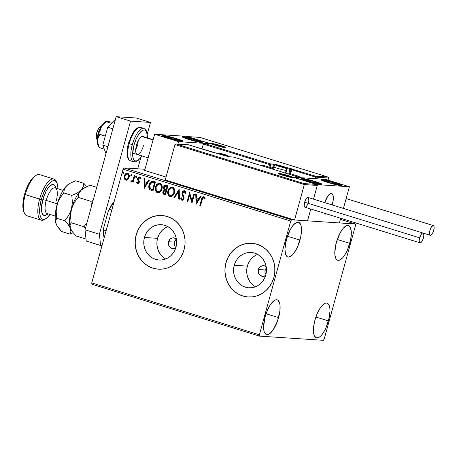 <?xml version="1.0" encoding="UTF-8"?>
<svg xmlns="http://www.w3.org/2000/svg" width="457" height="457" viewBox="0 0 457 457"><rect width="100%" height="100%" fill="white"/><g stroke="black" fill="none" stroke-linecap="round" stroke-linejoin="round"><path stroke-width="0.69" d="M175.151 246.883L174.06 243.77L174.248 242.107L168.53 241.73L168.347 243.821L168.924 245.82L170.17 247.426L171.895 248.385L173.837 248.557L175.768 247.877A5.381 4.993 93.8 0 1 172.963 248.579A5.381 4.993 93.8 0 1 168.53 241.73L174.248 242.107L174.374 245.415L175.836 247.648M265.534 274.063L265.123 273.097L265.534 274.063M264.9 272.064L265.123 273.097L265.06 269.973L264.9 272.064M266.168 266.711A5.381 4.993 93.8 0 0 263.483 265.643L263.483 265.643A5.381 4.993 93.8 0 0 258.342 269.527L258.354 272.652L259.982 275.223L262.666 276.371L265.58 275.674A5.381 4.993 93.8 0 1 262.775 276.382A5.381 4.993 93.8 0 1 258.342 269.527L265.06 269.973L266.711 267.351L265.06 269.973L258.342 269.527L258.708 268.55L259.936 266.905L262.615 265.666L264.552 265.843L266.277 266.802M167.828 226.592A17.703 16.435 -86.2 0 0 157.556 238.337L144.441 237.474A17.703 16.435 93.8 0 1 161.361 224.684A17.703 16.435 93.8 0 1 175.956 247.226L174.74 250.453L172.963 253.367L170.701 255.857L168.027 257.828L165.057 259.205L161.904 259.93L158.676 259.982L155.511 259.359L152.529 258.079L149.839 256.2L147.548 253.784L145.743 250.927L144.492 247.745L143.846 244.352L143.829 240.885L144.441 237.474L145.657 234.247L147.434 231.333L149.702 228.843L152.37 226.872L155.34 225.495L158.499 224.77L161.721 224.713L164.886 225.341L167.868 226.615L170.558 228.5L172.849 230.916L174.654 233.773L175.905 236.955L176.551 240.348L176.568 243.815L175.956 247.226A17.703 16.435 93.8 0 1 159.036 260.01A17.703 16.435 93.8 0 1 144.441 237.474L157.556 238.337A17.703 16.435 -86.2 0 0 165.691 258.97M257.639 254.389A17.703 16.435 -86.2 0 0 247.368 266.134L234.252 265.271A17.703 16.435 93.8 0 1 251.173 252.487A17.703 16.435 93.8 0 1 265.768 275.023L264.552 278.25L262.775 281.164L260.513 283.654L257.839 285.625L254.869 287.002L251.716 287.727L248.488 287.784L245.323 287.156L242.341 285.876L239.651 283.997L237.36 281.581L235.555 278.724L234.304 275.542L233.658 272.149L233.641 268.682L234.252 265.271L235.469 262.044L237.246 259.13L239.514 256.64L242.181 254.669L245.152 253.292L248.311 252.567L251.533 252.51L254.698 253.138L257.679 254.418L260.37 256.297L262.661 258.713L264.466 261.57L265.717 264.752L266.362 268.145L266.38 271.612L265.768 275.023A17.703 16.435 93.8 0 1 248.848 287.807A17.703 16.435 93.8 0 1 234.252 265.271L247.368 266.134A17.703 16.435 -86.2 0 0 255.503 286.768M251.738 243.301A26.9 24.975 -86.2 0 0 226.061 262.735L225.964 262.729A26.9 24.975 93.8 0 1 251.681 243.295A26.9 24.975 93.8 0 1 273.863 277.553L274.788 272.366L274.766 267.094L273.783 261.941L271.881 257.102L269.139 252.767L265.654 249.094L261.57 246.232L257.034 244.289L252.224 243.341L247.323 243.421L242.524 244.529L238.011 246.62L233.955 249.613L230.511 253.401L227.809 257.828L225.964 262.729L225.033 267.916L225.061 273.183L226.044 278.342L227.94 283.18L230.688 287.516L234.167 291.189L238.257 294.051L242.793 295.993L247.603 296.941L252.498 296.861L257.297 295.753L261.81 293.662L265.871 290.663L269.316 286.882L272.012 282.455L273.863 277.553A26.9 24.975 93.8 0 1 248.145 296.981A26.9 24.975 93.8 0 1 225.964 262.729L226.061 262.735A26.9 24.975 -86.2 0 0 248.208 296.987M161.927 215.504A26.9 24.975 -86.2 0 0 136.249 234.938L136.152 234.932A26.9 24.975 93.8 0 1 161.869 215.498A26.9 24.975 93.8 0 1 184.051 249.756L184.976 244.569L184.954 239.297L183.971 234.144L182.069 229.305L179.327 224.964L175.842 221.297L171.758 218.435L167.222 216.492L162.412 215.544L157.511 215.624L152.712 216.732L148.199 218.823L144.144 221.816L140.699 225.604L137.997 230.031L136.152 234.932L135.221 240.114L135.249 245.386L136.232 250.539L138.128 255.383L140.876 259.719L144.355 263.392L148.445 266.254L152.981 268.196L157.791 269.144L162.686 269.064L167.485 267.956L171.998 265.865L176.059 262.866L179.504 259.085L182.2 254.658L184.051 249.756A26.9 24.975 93.8 0 1 158.333 269.184A26.9 24.975 93.8 0 1 136.152 234.932L136.249 234.938A26.9 24.975 -86.2 0 0 158.396 269.19M349.788 243.364A18.16 6.581 -72.8 0 1 337.689 260.267A18.16 6.581 -72.8 0 1 336.329 242.478L340.134 232.859L343.316 228.169L346.463 225.724L347.868 225.472L349.085 225.895L350.073 226.969L351.216 230.899L351.324 233.596L350.599 239.954L347.434 250.008L344.418 255.577L342.801 257.679L339.66 260.124L338.254 260.37L337.032 259.953L336.044 258.873L334.901 254.949L334.792 252.247L336.329 242.478A18.16 6.581 -72.8 0 1 348.428 225.575A18.16 6.581 -72.8 0 1 349.788 243.364L337.255 239.485L349.788 243.364M278.581 317.638A18.16 6.581 -72.8 0 1 266.488 334.541A18.16 6.581 -72.8 0 1 265.123 316.752L267.476 310.109L270.493 304.539L273.72 300.9L275.257 299.992L276.662 299.746L277.879 300.163L279.587 302.928L280.01 305.167L279.913 310.926L277.519 321.031L273.212 329.845L269.99 333.484L268.453 334.393L267.048 334.644L265.825 334.221L264.837 333.147L264.117 331.456L263.592 326.521L265.123 316.752A18.16 6.581 -72.8 0 1 277.222 299.849A18.16 6.581 -72.8 0 1 278.581 317.638L266.054 313.759L278.581 317.638M299.946 240.085A18.16 6.581 -72.8 0 1 287.847 256.988A18.16 6.581 -72.8 0 1 286.488 239.194L290.292 229.574L293.474 224.884L296.616 222.439L298.021 222.188L299.244 222.61L300.952 225.375L301.374 227.615L301.483 230.311L300.752 236.669L297.593 246.729L296.142 249.705L292.96 254.395L291.349 255.931L288.413 257.091L287.19 256.668L285.482 253.903L284.951 248.968L286.488 239.194A18.16 6.581 -72.8 0 1 298.587 222.291A18.16 6.581 -72.8 0 1 299.946 240.085L287.413 236.206L299.946 240.085M328.429 320.923A18.16 6.581 -72.8 0 1 316.33 337.82A18.16 6.581 -72.8 0 1 314.97 320.031L317.318 313.388L320.34 307.824L321.957 305.722L325.098 303.277L326.504 303.025L327.726 303.448L328.714 304.522L329.857 308.452L329.965 311.148L329.234 317.506L326.075 327.566L323.059 333.13L321.442 335.232L319.831 336.769L316.89 337.929L315.673 337.506L313.965 334.741L313.542 332.502L313.639 326.744L314.97 320.031A18.16 6.581 -72.8 0 1 327.069 303.128A18.16 6.581 -72.8 0 1 328.429 320.923L315.896 317.044L328.429 320.923M91.886 284.231L259.536 336.124L323.333 340.322L324.19 339.065L355.523 225.318L355.38 223.993L291.577 219.788L123.927 167.902L144.983 169.29L123.927 167.902L123.076 169.164L290.726 221.051L259.393 334.798L91.743 282.906L123.076 169.164L91.743 282.906L91.886 284.231L91.743 282.906L259.393 334.798L259.536 336.124L323.333 340.322L324.19 339.065L355.523 225.318L355.38 223.993L291.577 219.788L290.726 221.051L259.393 334.798L259.536 336.124L91.886 284.231M340.414 219.36L355.38 223.993L340.414 219.36M126.303 180.189L125.772 180.104L127.817 179.55L128.606 178.578L129.245 175.574L128.611 173.894L127.926 173.363L126.532 173.254L125.549 173.866L124.224 176.562L124.258 178.167L124.858 179.498L126.041 180.167L127.366 179.887L129.085 177.396C129.622 175.522 129.142 174.146 127.657 173.26L127.4 173.186M131.599 181.852L132.936 181.092L132.473 182.052L133.118 182.252L134.935 175.637L134.289 175.437L132.844 180.109L132.273 180.852L131.388 180.835L130.891 181.44L131.73 181.835L132.741 181.075L132.473 182.052L133.118 182.252L134.935 175.637L134.289 175.437L132.953 179.898L130.891 181.44L131.502 181.852M137.934 182.937L138.802 182.24L137.734 182.926L137.1 181.972L136.569 182.423L137.843 183.8L139.156 182.691L139.334 181.315L138.3 179.275L138.471 178.241L139.219 177.744L140.093 178.744L140.63 178.247L140.253 177.436L139.236 176.888L137.774 178.104L137.597 179.521L138.602 182.229L137.883 182.949L137.1 181.972L136.569 182.423L137.191 183.543L137.751 183.765L136.769 182.434L137.551 183.748L137.997 183.811M153.518 181.389L151.621 181.32L150.364 182.263L149.348 184.022L148.793 186.605L148.908 188.033L149.685 189.592L152.969 191.037L155.466 181.989L152.581 181.201L149.091 184.805C148.479 186.633 148.719 188.261 149.799 189.701L152.969 191.037L155.466 181.989L153.518 181.389M166.251 185.331C164.886 185.142 163.989 185.793 163.566 187.29L163.812 189.147L164.451 190.021L163.566 187.29L164.451 190.021L162.938 191.689L163.046 193.054L163.515 194.048L164.451 194.545C163.195 194.082 162.755 193.134 163.138 191.706L162.938 191.689C162.555 193.122 162.995 194.065 164.252 194.533L165.44 194.899L167.93 185.85L165.143 185.336L164.212 186.01L163.566 187.29L163.503 188.775L164.252 190.009L163.132 191.163L162.846 193.043L163.48 194.168L165.44 194.899L167.93 185.85L165.805 185.245M179.213 189.341L173.928 197.527L174.631 197.744L178.556 191.512L178.704 199.006L179.407 199.223L179.104 189.307L173.928 197.527L174.631 197.744L178.556 191.512L178.704 199.006L179.407 199.223L179.213 189.341M193.831 193.865L191.974 200.6L189.638 192.568L187.147 201.617L187.793 201.817L189.649 195.07L191.98 203.114L194.476 194.065L193.831 193.865L191.974 200.6L189.638 192.568L187.147 201.617L187.793 201.817L189.649 195.07L191.98 203.114L194.476 194.065L193.831 193.865M203.913 196.738C202.508 196.813 201.703 197.71 201.508 199.429L199.829 205.541L200.469 205.741L202.771 198.041L203.776 197.71L204.69 198.864L205.21 198.269L203.799 196.704L202.959 196.796L202.228 197.481L199.829 205.541L200.469 205.741L202.131 199.72L203.668 197.664L204.69 198.864L205.21 198.269L203.782 196.687M196.064 204.376L201.246 196.162L200.543 195.944L198.881 198.578L196.527 197.847L196.464 194.682L195.762 194.465L196.064 204.376L201.246 196.162L200.543 195.944L198.881 198.578L196.527 197.847L196.464 194.682L195.762 194.465L196.064 204.376M182.394 199.343L183.554 198.458L182.194 199.326L181.389 197.824L180.732 198.224L181.623 199.955L182.132 200.269L180.932 198.235L182.303 200.309L181.932 200.252L184.011 198.606L184.057 197.127L182.76 193.825L182.789 192.871L184.582 191.712L185.268 192.517L185.485 193.625L184.382 191.7L185.285 193.614L185.93 193.317L184.594 190.758L183.771 190.752L182.743 191.483L182.029 193.522L183.388 198.287L182.937 199.155L182.292 199.349L181.389 197.824L180.732 198.224L181.075 199.435L181.657 200.132L182.634 200.257L183.885 198.966L184.091 197.31L182.811 194.059L182.834 192.734L183.377 191.923L184.257 191.666L184.817 192.014L185.285 193.614L185.93 193.317L185.451 191.443L184.468 190.706M170.57 196.641L169.93 196.539C172.266 196.596 173.769 195.328 174.431 192.728L174.505 189.398L173.209 187.353L170.947 187.039L169.044 188.518L168.096 190.375L167.702 192.46L168.176 194.939L169.204 196.196L170.707 196.641L172.192 196.127L173.432 194.893L174.431 192.728C175.174 190.163 174.528 188.255 172.495 187.01L171.923 186.902L167.97 190.775C167.211 193.374 167.862 195.293 169.93 196.539L170.472 196.641M158.099 192.785L157.459 192.683C159.801 192.734 161.304 191.466 161.967 188.872L162.035 185.536L160.744 183.497L158.476 183.177L156.58 184.662L155.631 186.513L155.231 188.598L155.706 191.077L156.74 192.34L158.236 192.785L159.727 192.271L161.161 190.74L161.967 188.872C162.703 186.302 162.058 184.4 160.03 183.154L159.459 183.046L155.506 186.919C154.746 189.518 155.397 191.437 157.459 192.683L158.008 192.78M144.263 188.347L149.445 180.127L148.742 179.909L147.085 182.543L144.726 181.817L144.663 178.647L143.966 178.43L144.263 188.347L149.445 180.127L148.742 179.909L147.085 182.543L144.726 181.817L144.663 178.647L143.966 178.43L144.263 188.347M136.472 175.991L135.729 176.573L136.06 177.499L136.832 176.773L136.22 175.991L135.729 176.573L135.843 177.356L136.312 177.499L136.757 177.036L136.369 175.968M131.53 174.46L130.788 175.048L131.113 175.968L131.89 175.242L131.279 174.46L130.788 175.048L130.902 175.825L131.365 175.968L131.816 175.505L131.422 174.437M123.47 171.963L122.727 172.552L123.253 173.483L122.727 172.552L123.253 173.483L123.801 172.346L123.344 171.946L122.83 172.3L122.722 173.089L123.116 173.483L123.801 172.883L123.361 171.946M174.934 240.588L176.036 239.365L174.248 242.107L174.934 240.588M157.614 215.63L152.815 216.738L148.297 218.829L144.241 221.822L140.796 225.609M138.1 230.037L136.249 234.938L135.318 240.125M135.346 245.392L136.329 250.55L138.231 255.389L140.973 259.725L144.458 263.398M148.542 266.26L153.078 268.202L157.888 269.15M247.426 243.427L242.627 244.535L238.108 246.626L234.053 249.619L230.608 253.407M227.912 257.834L226.061 262.735L225.13 267.922M225.158 273.189L226.141 278.347L228.043 283.186L230.785 287.522L234.27 291.195M238.354 294.057L242.89 295.999L247.7 296.947M255.297 255.532L252.63 257.502L250.362 259.993M248.585 262.906L247.368 266.134L246.757 269.544M246.78 273.012L247.426 276.405L248.671 279.593L250.482 282.443L252.772 284.86M165.485 227.735L162.818 229.705L160.55 232.196M158.773 235.109L157.556 238.337L156.945 241.747M156.968 245.215L157.614 248.608L158.859 251.79L160.67 254.646L162.96 257.062M173.683 237.846L173.671 237.846A5.381 4.993 93.8 0 0 168.53 241.73L170.124 239.108L171.843 238.091L173.78 237.851L176.465 239.005M176.71 238.902L176.036 239.365M173.671 237.846A5.381 4.993 93.8 0 1 176.356 238.914M203.633 196.687L202.428 197.493L201.708 199.446C201.903 197.721 202.708 196.824 204.113 196.75M203.868 197.681L204.89 198.881L203.616 197.653M196.156 204.233L195.962 194.528L196.156 204.233M199.081 198.589L200.714 195.996L199.081 198.589M196.813 202.194L198.549 199.435L196.55 198.864L198.549 199.435L196.613 202.177L196.55 198.864L198.349 199.418L196.813 202.194M192.02 202.982L189.649 195.07L192.02 202.982M187.804 201.771L187.147 201.617L189.804 192.694L187.347 201.628L187.804 201.771M192.174 200.612L194.014 193.922L192.174 200.612M181.932 200.252L182.217 200.309M180.932 198.235L181.412 197.944L180.932 198.235M182.48 199.361L182.194 199.326M183.286 197.156L183.554 198.458L183.486 197.167L182.737 196.007L183.286 197.156M184.594 190.758C183.348 190.672 182.537 191.3 182.149 192.654L182.737 196.007L182.349 192.671C182.731 191.317 183.548 190.683 184.794 190.769M183.971 190.763L182.943 191.494L182.257 193.1L182.434 194.825L183.623 197.807L183.394 198.846L182.589 199.378M179.407 199.172L178.704 199.006L178.556 191.512L178.904 199.018L179.407 199.172M174.654 197.704L173.928 197.527L179.218 189.466L174.128 197.538L174.654 197.704M169.93 196.539L170.124 196.55C168.062 195.31 167.411 193.385 168.17 190.792L172.021 186.913M168.37 194.939L169.404 196.207L170.907 196.659M172.312 186.936L170.427 187.41L168.793 189.227L167.987 191.62L168.09 194.168M169.027 195.899L169.404 196.207M171.838 187.873L173.032 188.238L173.831 189.249L174.066 192.22L172.689 194.871L171.603 195.567L170.153 195.602C168.53 194.579 168.016 193.037 168.616 190.98C169.153 188.878 170.364 187.867 172.26 187.947L171.912 187.873M170.981 195.693L170.661 195.682M172.009 187.873L172.26 187.947C173.877 188.958 174.385 190.483 173.786 192.534L173.986 192.546C174.585 190.495 174.077 188.97 172.46 187.958L173.854 189.866L173.786 192.534C173.254 194.619 172.043 195.642 170.153 195.602L168.667 194.048L168.616 190.98L170.198 188.41L172.26 187.947M170.352 195.613C172.243 195.659 173.454 194.636 173.986 192.546L172.089 195.19L170.153 195.602M166.011 185.256L164.743 185.696L163.766 187.301C164.189 185.81 165.08 185.159 166.451 185.342M164.743 185.696L164.137 186.41M163.977 189.478L164.2 189.769M163.046 193.054L163.16 193.494M165.64 186.216L167.028 186.576L166.102 189.941L167.228 186.593L166.291 186.347L167.028 186.576L166.102 189.941L164.583 189.249L164.132 188.021L165 186.365L167.228 186.593L166.302 189.958L164.783 189.415L164.212 187.484L165.623 186.216L166.171 186.279M165.103 190.66L166.045 190.883L165.245 193.785L164.377 193.562L163.589 191.877L164.931 190.643L165.72 190.78L165.034 190.655M165.52 190.769L166.045 190.883L165.52 190.769L165.845 190.872L165.046 193.768L166.045 190.883L165.046 193.768L163.732 193.168L163.532 192.14L164.303 190.798L165.52 190.769M157.459 192.683L157.659 192.694C155.597 191.449 154.946 189.529 155.706 186.93L159.556 183.051M155.9 191.083L156.94 192.351L158.436 192.797M159.847 183.08L157.962 183.554L156.328 185.371L155.523 187.764L155.626 190.312M156.562 192.043L156.94 192.351M159.367 184.011L160.567 184.377L161.361 185.393L161.601 188.358L160.224 191.015L159.139 191.706L157.688 191.746C156.06 190.723 155.551 189.181 156.151 187.119C156.682 185.016 157.899 184.011 159.796 184.091L159.442 184.011M159.539 184.017L159.796 184.091C161.412 185.096 161.915 186.627 161.321 188.672L161.521 188.69C162.115 186.639 161.607 185.108 159.996 184.102L161.39 186.01L161.321 188.672C160.79 190.763 159.579 191.786 157.688 191.746L156.203 190.192L156.151 187.119L157.734 184.548L159.796 184.091M157.888 191.757C159.779 191.797 160.99 190.775 161.521 188.69L159.624 191.334L157.688 191.746M152.964 181.235L151.467 181.503L150.313 182.594L149.29 184.817L148.988 187.01L149.993 189.718L152.981 190.997L149.993 189.718C148.919 188.278 148.679 186.645 149.29 184.817L152.678 181.212M152.735 182.212L154.763 182.731L152.781 189.923L154.763 182.731L152.781 189.923L150.376 188.952L149.736 185.005L152.084 182.2L154.066 182.52L152.278 182.217M152.084 182.2L154.763 182.731L153.872 182.503L154.563 182.72L152.581 189.912L150.193 188.775L149.496 186.576L150.393 183.463L151.336 182.48L152.535 182.2M144.355 188.204L144.166 178.493L144.355 188.204M147.28 182.56L148.919 179.967L147.28 182.56M145.012 186.159L146.754 183.4L144.749 182.829L146.754 183.4L144.818 186.148L144.749 182.829L146.554 183.388L145.012 186.159M136.769 182.434L137.146 182.12L136.769 182.434M138.614 181.578L138.602 182.229L138.814 181.595L138.157 180.698L138.614 181.578M137.597 179.521L138.357 180.715L137.597 179.521L137.865 178.441L137.597 179.521M140.293 178.761L139.402 177.773L140.093 178.744L140.63 178.247L139.482 176.905M139.551 176.939L137.666 178.43L139.751 176.956M137.551 183.748L139.259 182.394L139.334 181.315L138.3 179.275L138.322 178.596L139.345 177.762M139.442 177.762L140.248 178.607M139.436 176.899L138.545 177.276L137.865 178.441L137.837 179.692L138.848 181.92L138.008 182.954M138.317 177.522L137.974 178.116M136.546 175.979L135.929 176.591L136.672 176.002M131.319 181.817L130.891 181.44L131.502 180.955L131.09 181.452L131.616 181.857M131.959 181.075L133.044 180.127L133.878 177.676L133.153 179.909L131.645 181.041M133.878 177.676L134.478 175.499L133.878 177.676M131.605 174.454L130.982 175.06L131.73 174.471M125.772 180.104L124.538 178.493L126.201 180.189M127.657 173.26C125.961 173.163 124.858 174.054 124.361 175.934L124.538 178.493L124.561 175.945C125.058 174.066 126.161 173.174 127.857 173.272M126.201 173.523L125.018 174.82L124.367 177.219L124.892 179.281L126.515 180.207M127.583 173.209L126.555 173.334M125.058 179.51L125.475 179.881M127.429 174.037L128.337 174.58L128.708 175.391L128.645 177.202L127.577 178.95L126.001 179.293C124.921 178.578 124.59 177.522 125.007 176.128C125.361 174.717 126.172 174.031 127.44 174.071L127.235 174.026M127.046 179.27L126.623 179.361M127.337 174.026L127.44 174.071C128.526 174.763 128.863 175.802 128.446 177.19L128.645 177.202C129.057 175.814 128.725 174.774 127.634 174.088L128.508 175.379L128.446 177.19C128.086 178.607 127.269 179.304 126.001 179.293L124.944 177.95L125.007 176.128L126.035 174.414L127.44 174.071M126.389 179.35L126.001 179.293M126.201 179.304C127.469 179.315 128.286 178.618 128.645 177.202L127.572 178.767L126.423 179.35M123.544 171.958L122.922 172.563L123.67 171.975M196.55 198.864L198.349 199.418L196.613 202.177L196.55 198.864M144.749 182.829L146.554 183.388L144.818 186.148L144.749 182.829M290.726 221.051L123.076 169.164L123.927 167.902L291.577 219.788L290.726 221.051M196.521 139.922A10.762 0.863 -164.6 0 1 202.908 142.515A10.762 0.863 -164.6 0 1 188.547 139.396L182.349 137.043L182.154 136.814L182.954 136.694L186.782 137.34L198.309 140.493L202.908 142.498L198.281 141.978L188.547 139.396A10.762 0.863 -164.6 0 1 182.16 136.797A10.762 0.863 -164.6 0 1 196.521 139.922L196.521 139.922M176.585 138.608A10.762 0.863 -164.6 0 1 182.971 141.202A10.762 0.863 -164.6 0 1 168.604 138.083L162.412 135.735L162.218 135.506L163.012 135.381L166.845 136.026L178.373 139.179L182.971 141.184L178.344 140.665L168.604 138.083A10.762 0.863 -164.6 0 1 162.218 135.483A10.762 0.863 -164.6 0 1 176.585 138.608L176.585 138.608M178.59 141.659L210.488 143.755L186.536 136.346L154.637 134.244L178.59 141.659L154.637 134.244L144.669 170.432L166.04 177.048L144.669 170.432L154.637 134.244L186.536 136.346L210.488 143.755L178.59 141.659L177.916 144.104L178.59 141.659M332.45 204.056A10.762 3.902 -72.8 0 1 332.193 204.942L333.239 200.08L333.296 196.67L332.622 194.345L331.314 193.454L329.571 194.145L327.658 196.299L324.738 202.634A10.762 3.902 -72.8 0 1 331.645 193.517A10.762 3.902 -72.8 0 1 332.45 204.056M324.242 213.139L325.515 214.127L326.612 213.916A10.762 3.902 -72.8 0 1 325.281 214.076A10.762 3.902 -72.8 0 1 324.27 213.191L325.613 214.139L326.612 213.916A10.762 3.902 -72.8 0 1 326.332 214.03A10.762 3.902 -72.8 0 1 325.281 214.076A10.762 3.902 -72.8 0 1 324.27 213.191M315.49 181.6L321.1 183.617L321.882 184.177L321.082 184.302L307.515 181.075A10.762 0.863 -164.6 0 1 301.129 178.481A10.762 0.863 -164.6 0 1 315.49 181.6A10.762 0.863 -164.6 0 1 321.877 184.194A10.762 0.863 -164.6 0 1 307.515 181.075L301.911 179.053L301.129 178.498L301.923 178.373L315.49 181.6M335.427 182.914L341.036 184.931L341.819 185.491L341.019 185.616L327.452 182.389A10.762 0.863 -164.6 0 1 321.065 179.795A10.762 0.863 -164.6 0 1 335.427 182.914A10.762 0.863 -164.6 0 1 341.813 185.508A10.762 0.863 -164.6 0 1 327.452 182.389L321.848 180.366L321.065 179.812L321.859 179.687L335.427 182.914M325.447 179.338L293.548 177.236L317.495 184.651L349.399 186.753L325.447 179.338L349.399 186.753L343.43 208.421L349.399 186.753L317.495 184.651L313.502 199.161L317.495 184.651L293.548 177.236L325.447 179.338M307.527 220.84L339.431 222.942L307.527 220.84L310.783 209.02L307.527 220.84L294.571 219.988L165.24 179.961L174.997 144.543L165.24 179.961L294.571 219.988L304.322 184.571L294.571 219.988L307.527 220.84L310.783 209.02L307.527 220.84M340.711 218.28L339.431 222.942L340.711 218.28M97.484 140.248A9.414 3.416 -72.8 0 1 101.968 125.749A9.414 3.416 107.2 0 0 97.484 140.248M102.185 125.401L100.186 126.658A6.724 2.439 107.2 0 0 96.935 132.136A6.724 2.439 107.2 0 0 96.524 138.494L97.461 140.659M153.061 139.973L141.841 136.5L153.061 139.973M330.594 193.562L330.594 193.562A10.762 3.902 -72.8 0 1 331.645 193.517A10.762 3.902 -72.8 0 1 332.193 204.942L333.204 200.332L333.313 196.864L332.685 194.453L331.411 193.465L329.691 194.048L327.783 196.116L324.738 202.634A10.762 3.902 -72.8 0 1 330.594 193.562M96.975 139.122L96.227 137.191L96.815 132.524L98.838 128.057L100.591 126.458M278.781 173.346A7.535 0.606 15.4 0 0 282.694 175.237A7.535 0.606 15.4 0 0 292.194 177.499A0.805 0.748 -86.2 0 0 292.023 177.465A0.805 0.748 93.8 0 1 292.194 177.499L284.06 175.648L278.222 173.432L281.461 173.797L286.916 175.197L292.206 177.019L292.748 177.407L292.194 177.499A7.535 0.606 15.4 0 0 288.281 175.608A7.535 0.606 15.4 0 0 278.781 173.346M292.903 177.145L316.855 184.559L317.284 185.428L304.322 184.571L304.373 184.257L304.322 184.571L174.997 144.543L175.157 144.263L174.997 144.543L304.322 184.571L317.284 185.428L313.502 199.161L317.284 185.428L316.855 184.559L292.531 176.996L299.506 177.453L233.887 157.145L229.334 156.7L223.273 155.254L188.587 144.823L176.225 144.012L304.116 183.594L316.478 184.405L304.116 183.594L176.225 144.012L188.587 144.823L212.362 152.215M175.819 143.978L175.157 144.263L176.225 144.012M304.373 184.257L304.351 183.965L304.373 184.257M212.539 152.238L213.533 152.301A0.805 0.748 -86.2 0 0 213.373 152.272L213.562 152.307A0.805 0.291 107.2 0 0 213.533 152.301L220 154.306A0.805 0.291 -72.8 0 1 220.028 154.306A0.805 0.291 107.2 0 0 220 154.306A8.877 0.714 15.4 0 0 231.196 156.968A0.805 0.748 -86.2 0 0 231.025 156.934M316.478 184.405L316.855 184.559M213.585 152.318A0.805 0.291 107.2 0 0 213.562 152.307L212.442 152.21M233.933 157.157A0.805 0.291 107.2 0 0 233.91 157.151L299.506 177.453L300.163 177.853L299.506 177.453L292.531 176.996M213.562 152.307L220.028 154.306C225.004 155.797 228.677 156.671 231.031 156.934A0.805 0.748 93.8 0 1 231.196 156.968L233.887 157.145A0.805 0.291 107.2 0 0 233.887 157.145A0.805 0.748 -86.2 0 0 233.727 157.117A0.805 0.748 93.8 0 1 233.887 157.145A0.805 0.291 -72.8 0 1 233.91 157.151L299.598 177.476M299.506 177.453L299.883 177.607M225.255 147.645A7.535 0.606 15.4 0 0 221.337 145.754A7.535 0.606 15.4 0 0 211.842 143.498L219.977 145.349L225.809 147.56L222.57 147.194L217.121 145.794L212.499 144.263L211.42 143.744L211.842 143.498A7.535 0.606 15.4 0 0 215.755 145.389A7.535 0.606 15.4 0 0 225.255 147.645A0.805 0.748 -86.2 0 0 225.084 147.617A0.805 0.748 93.8 0 1 225.255 147.645L225.095 147.617C223.964 147.794 212.362 144.612 211.671 143.858L211.734 143.926M204.119 143.504L203.456 143.795L204.525 143.538L270.15 163.852A0.805 0.748 -86.2 0 1 270.653 164.846L273.349 165.028L272.401 168.462L273.349 165.028A0.805 0.748 93.8 0 0 272.84 164.029L270.15 163.852A0.805 0.291 107.2 0 0 269.636 164.606L203.296 144.075L203.456 143.795L201.948 148.959L203.296 144.075L269.636 164.606A0.805 0.291 -72.8 0 1 270.15 163.852A0.805 0.748 93.8 0 1 270.653 164.846L269.956 167.382L270.653 164.846L273.349 165.028A0.805 0.748 -86.2 0 0 272.84 164.029A8.877 0.714 15.4 0 1 284.037 166.691A0.805 0.291 107.2 0 0 283.706 166.988A0.805 0.291 -72.8 0 1 284.037 166.691L290.503 168.69L289.989 169.45A0.805 0.291 -72.8 0 1 290.503 168.69L291.006 169.69L286.162 168.262L291.006 169.69L291.703 169.736L291.497 168.759L291.703 169.736L315.656 177.15L315.45 176.168L290.503 168.69A0.805 0.748 93.8 0 1 291.006 169.69L289.915 173.649L291.006 169.69L291.703 169.736L290.595 173.769L291.703 169.736L315.656 177.15L315.239 178.664L315.656 177.15L328.612 178.002L328.023 180.138L328.617 177.687L327.812 176.985L199.915 137.403L187.559 136.586L211.505 144.001L204.525 143.538L270.15 163.852L274.703 164.297L280.758 165.737L315.45 176.168L327.812 176.985L315.45 176.168L315.656 177.15L328.612 178.002L328.183 177.139M269.636 164.606L268.956 167.073L269.636 164.606M273.349 165.028A8.072 0.651 -164.6 0 1 275.063 165.274A8.072 0.651 -164.6 0 0 273.349 165.028M289.989 169.45L288.778 173.831L289.989 169.45M199.738 137.38L327.812 176.985M187.147 136.552L199.915 137.403M204.525 143.538L211.505 144.001L187.559 136.586M284.197 167.588L284.602 167.485A4.033 0.326 -164.6 0 1 284.5 167.588A4.033 0.326 -164.6 0 1 284.34 167.588L282.243 166.571L276.891 165.377L279.25 166.377L284.34 167.588A4.033 0.326 -164.6 0 1 283.112 167.388A4.033 0.326 -164.6 0 1 279.25 166.377A4.033 0.326 -164.6 0 1 276.948 165.508A4.033 0.326 -164.6 0 1 276.885 165.463A4.033 0.326 -164.6 0 1 278.382 165.56A4.033 0.326 -164.6 0 1 282.243 166.571L276.885 165.463L282.243 166.571A4.033 0.326 -164.6 0 1 284.602 167.485L282.243 166.571L282.078 167.153L282.243 166.571L284.197 167.588M273.006 169.25L273.692 166.754C274.314 165.394 275.165 164.851 276.245 165.137L285.317 167.639C286.305 167.885 286.75 168.782 286.659 170.33A6.724 0.543 -164.6 0 1 286.162 170.392A2.154 1.999 -86.2 0 0 284.814 167.736A4.576 0.366 -164.6 0 1 279.05 166.359A4.576 0.366 -164.6 0 1 276.674 165.211L281.615 166.337L285.157 167.679L279.878 166.611L276.674 165.211A2.154 1.999 -86.2 0 0 276.217 165.131A2.154 1.999 93.8 0 1 276.674 165.211A4.576 0.366 -164.6 0 1 282.437 166.588A4.576 0.366 -164.6 0 1 284.814 167.736A2.154 1.999 93.8 0 1 286.162 170.392L285.419 173.089L286.162 170.392A6.724 0.543 -164.6 0 1 278.833 168.724A6.724 0.543 -164.6 0 1 273.692 166.754A6.724 0.543 -164.6 0 1 274.189 166.691M273.726 166.834A6.724 0.543 15.4 0 0 279.233 168.839A6.724 0.543 15.4 0 0 286.162 170.392M278.244 166.051L278.382 165.56L278.244 166.051M226.741 155.637L227.152 155.534A4.033 0.326 -164.6 0 1 227.043 155.637A4.033 0.326 -164.6 0 1 226.883 155.631L224.787 154.62L219.434 153.421L221.794 154.42L226.883 155.631A4.033 0.326 -164.6 0 1 225.655 155.431A4.033 0.326 -164.6 0 1 221.794 154.42A4.033 0.326 -164.6 0 1 219.497 153.558A4.033 0.326 -164.6 0 1 219.434 153.506A4.033 0.326 -164.6 0 1 220.925 153.609A4.033 0.326 -164.6 0 1 224.787 154.62L219.434 153.506L224.787 154.62A4.033 0.326 -164.6 0 1 227.152 155.534L224.787 154.62L224.627 155.203L224.787 154.62L226.741 155.637M219.217 153.261A4.576 0.366 -164.6 0 1 224.987 154.632A4.576 0.366 -164.6 0 1 227.363 155.78A2.154 1.999 93.8 0 1 228.363 156.5A2.154 1.999 -86.2 0 0 227.363 155.78L222.422 154.655L218.88 153.312L224.159 154.386L227.363 155.78A4.576 0.366 -164.6 0 1 221.594 154.409A4.576 0.366 -164.6 0 1 219.217 153.261A2.154 1.999 -86.2 0 0 218.76 153.181A2.154 1.999 93.8 0 1 219.217 153.261M220.794 154.095L220.925 153.609L220.794 154.095M288.938 176.539L289.344 176.436A4.033 0.326 -164.6 0 1 289.241 176.539A4.033 0.326 -164.6 0 1 289.081 176.533L286.985 175.522L281.632 174.323L283.991 175.322L289.081 176.533A4.033 0.326 -164.6 0 1 287.853 176.333A4.033 0.326 -164.6 0 1 283.991 175.322A4.033 0.326 -164.6 0 1 281.695 174.46A4.033 0.326 -164.6 0 1 281.626 174.408A4.033 0.326 -164.6 0 1 283.123 174.511A4.033 0.326 -164.6 0 1 286.985 175.522L281.626 174.408L286.985 175.522A4.033 0.326 -164.6 0 1 289.344 176.436L286.985 175.522L286.825 176.105L286.985 175.522L288.938 176.539M281.415 174.163A4.576 0.366 -164.6 0 1 287.185 175.534A4.576 0.366 -164.6 0 1 289.561 176.682A2.154 1.999 93.8 0 1 290.412 177.225A2.154 1.999 -86.2 0 0 289.561 176.682L284.62 175.557L281.078 174.214L286.356 175.288L289.561 176.682A4.576 0.366 -164.6 0 1 283.791 175.311A4.576 0.366 -164.6 0 1 281.415 174.163A2.154 1.999 -86.2 0 0 280.958 174.083A2.154 1.999 93.8 0 1 281.415 174.163M282.992 174.997L283.123 174.511L282.992 174.997M221.999 146.686L222.405 146.583A4.033 0.326 -164.6 0 1 222.302 146.686A4.033 0.326 -164.6 0 1 222.142 146.686L220.046 145.669L214.693 144.475L217.052 145.475L222.142 146.686A4.033 0.326 -164.6 0 1 220.914 146.486A4.033 0.326 -164.6 0 1 217.052 145.475A4.033 0.326 -164.6 0 1 214.75 144.606A4.033 0.326 -164.6 0 1 214.687 144.561A4.033 0.326 -164.6 0 1 216.184 144.658A4.033 0.326 -164.6 0 1 220.046 145.669L214.687 144.561L220.046 145.669A4.033 0.326 -164.6 0 1 222.405 146.583L220.046 145.669L219.886 146.251L220.046 145.669L221.999 146.686M214.476 144.309A4.576 0.366 -164.6 0 1 220.245 145.686A4.576 0.366 -164.6 0 1 222.622 146.834A2.154 1.999 93.8 0 1 223.473 147.377A2.154 1.999 -86.2 0 0 222.622 146.834L217.681 145.709L214.139 144.366L219.417 145.435L222.622 146.834A4.576 0.366 -164.6 0 1 216.852 145.457A4.576 0.366 -164.6 0 1 214.476 144.309A2.154 1.999 -86.2 0 0 214.019 144.229A2.154 1.999 93.8 0 1 214.476 144.309M216.052 145.149L216.184 144.658L216.052 145.149M168.056 136.917L166.754 136.5A6.724 0.543 -164.6 0 1 168.947 136.883L169.387 137.249L166.125 136.614L169.775 138.077L176.242 139.808L179.064 140.071L175.414 138.608L168.947 136.883A6.724 0.543 -164.6 0 1 172.112 137.654A6.724 0.543 -164.6 0 1 177.956 139.494A6.724 0.543 -164.6 0 1 178.47 140.19A6.724 0.543 -164.6 0 1 178.436 140.185A6.724 0.543 -164.6 0 1 173.077 139.037A6.724 0.543 -164.6 0 1 167.233 137.191A6.724 0.543 -164.6 0 1 166.605 136.917A6.724 0.543 -164.6 0 1 166.754 136.5L167.079 137.146L166.754 136.5L168.056 136.917M163.006 136.066L164.503 135.895L167.805 136.437A2.154 1.245 102.1 0 1 167.925 136.472A8.609 0.691 -164.6 0 1 179.458 139.819A8.609 0.691 -164.6 0 1 177.265 140.213L168.045 137.7L164.292 136.077L167.925 136.472L175.705 138.528L180.898 140.607L177.265 140.213A8.609 0.691 -164.6 0 1 165.731 136.871A8.609 0.691 -164.6 0 1 167.925 136.472A2.154 1.245 -77.9 0 0 167.793 136.432A2.154 1.245 -77.9 0 0 167.679 136.42M178.041 139.796L172.112 137.654L169.387 137.249L172.112 137.654L178.041 139.796M177.79 140.099L177.956 139.494L177.79 140.099M171.826 138.688L172.112 137.654L171.826 138.688M306.967 179.909L305.664 179.498A6.724 0.543 -164.6 0 1 307.852 179.875L308.298 180.247L305.036 179.607L308.686 181.069L315.153 182.8L317.969 183.063L314.325 181.6L307.852 179.875A6.724 0.543 -164.6 0 1 311.023 180.646A6.724 0.543 -164.6 0 1 316.867 182.486A6.724 0.543 -164.6 0 1 317.381 183.183A6.724 0.543 -164.6 0 1 317.347 183.177A6.724 0.543 -164.6 0 1 311.982 182.029A6.724 0.543 -164.6 0 1 306.144 180.184A6.724 0.543 -164.6 0 1 305.51 179.915A6.724 0.543 -164.6 0 1 305.664 179.498L305.99 180.144L305.664 179.498L306.967 179.909M301.917 179.058L303.414 178.887L306.716 179.43A2.154 1.245 102.1 0 1 306.83 179.464A8.609 0.691 -164.6 0 1 318.363 182.811A8.609 0.691 -164.6 0 1 316.175 183.206L306.95 180.692L303.202 179.075L306.83 179.464L314.616 181.52L319.803 183.6L316.175 183.206A8.609 0.691 -164.6 0 1 304.642 179.864A8.609 0.691 -164.6 0 1 306.83 179.464A2.154 1.245 -77.9 0 0 306.704 179.43A2.154 1.245 -77.9 0 0 306.59 179.412M316.952 182.789L311.023 180.646L308.298 180.247L311.023 180.646L316.952 182.789M316.701 183.091L316.867 182.486L316.701 183.091M310.737 181.686L311.023 180.646L310.737 181.686M326.178 181.578L325.327 180.789L330.251 181.772L336.369 183.634L336.175 184.331L336.369 183.634L330.251 181.772A6.724 0.543 -164.6 0 1 336.369 183.634L336.632 183.982L336.369 183.634A6.724 0.543 -164.6 0 1 337.814 184.291L330.251 181.772L324.973 180.841L330.937 183.074L335.661 184.228L337.814 184.291A6.724 0.543 -164.6 0 1 337.557 184.508A6.724 0.543 -164.6 0 1 337.317 184.497A6.724 0.543 -164.6 0 1 332.627 183.525A6.724 0.543 -164.6 0 1 326.515 181.669A6.724 0.543 -164.6 0 1 325.453 181.229A6.724 0.543 -164.6 0 1 325.327 180.789A6.724 0.543 -164.6 0 1 330.251 181.772L325.327 180.789L326.024 181.498M323.282 180.549A8.609 0.691 -164.6 0 1 329.92 181.532A8.609 0.691 -164.6 0 1 339.602 184.754L338.289 184.931L331.342 183.343L323.139 180.372L325.641 180.549L331.542 181.96L339.602 184.754A8.609 0.691 -164.6 0 1 332.964 183.771A8.609 0.691 -164.6 0 1 323.282 180.549M340.334 185.108A2.154 2.102 126.4 0 0 339.602 184.754M337.209 184.485L336.918 184.245L337.209 184.485M330.251 181.772L329.971 182.794L330.251 181.772M187.273 138.58L186.416 137.797L191.346 138.779L197.458 140.642L197.27 141.333L197.458 140.642L191.346 138.779A6.724 0.543 -164.6 0 1 197.458 140.642L197.721 140.985L197.458 140.642A6.724 0.543 -164.6 0 1 198.909 141.299L191.346 138.779L186.068 137.843L193.722 140.533L197.881 141.436L198.909 141.299A6.724 0.543 -164.6 0 1 198.646 141.516A6.724 0.543 -164.6 0 1 198.407 141.499A6.724 0.543 -164.6 0 1 193.722 140.533A6.724 0.543 -164.6 0 1 187.604 138.671A6.724 0.543 -164.6 0 1 186.542 138.231A6.724 0.543 -164.6 0 1 186.416 137.797A6.724 0.543 -164.6 0 1 191.346 138.779L186.416 137.797L187.113 138.505M184.371 137.557A8.609 0.691 -164.6 0 1 191.009 138.534A8.609 0.691 -164.6 0 1 200.692 141.756L199.378 141.933L194.054 140.779L186.593 138.534L184.234 137.38L191.009 138.534L200.692 141.756A8.609 0.691 -164.6 0 1 194.054 140.779A8.609 0.691 -164.6 0 1 184.371 137.557M201.428 142.116A2.154 2.102 126.4 0 0 200.692 141.756M198.304 141.493L198.007 141.253L198.304 141.493M191.346 138.779L191.06 139.802L191.346 138.779M296.193 176.425A17.486 6.341 -72.8 0 1 298.352 176.173L290.521 173.751A17.486 6.341 107.2 0 0 288.367 174.003L289.984 173.649L291.155 174.054M273.126 169.473L272.229 168.302L271.098 167.753L269.207 168.073A17.486 6.341 -72.8 0 1 271.361 167.822A17.486 6.341 -72.8 0 1 273 169.244M271.361 167.822L263.535 165.394A17.486 6.341 107.2 0 0 261.381 165.651M423.005 233.047L308.041 197.47A5.113 1.851 107.2 0 0 304.636 202.228L419.595 237.806A5.113 1.851 -72.8 0 1 423.005 233.047A5.113 1.851 -72.8 0 1 423.388 238.057A5.113 1.851 -72.8 0 1 419.977 242.816A5.113 1.851 -72.8 0 1 419.595 237.806L304.636 202.228A5.113 1.851 107.2 0 0 305.019 207.232L419.977 242.816M419.595 237.806L419.166 240.559L419.515 242.421L420.531 242.776L421.874 241.496L423.085 239.011L423.759 236.166L423.788 234.55L423.188 233.139L422.451 233.093L421.565 233.778L419.595 237.806M308.424 202.474L308.652 201.514M308.801 200.589L308.509 197.864M308.229 197.561L307.487 197.51L306.15 198.789L304.636 202.228L304.236 205.736L304.556 206.844L305.573 207.192M306.007 206.935L307.767 204.348M433.179 225.53L346.138 198.595L433.179 225.53A5.113 1.851 -72.8 0 1 433.333 225.564A5.113 1.851 -72.8 0 1 433.659 230.779A5.113 1.851 -72.8 0 1 430.471 235.355A5.113 1.851 -72.8 0 1 430.311 235.326A5.113 1.851 -72.8 0 1 429.991 230.105A5.113 1.851 -72.8 0 1 433.179 225.53L431.442 226.883L429.928 230.317L429.529 233.83L429.848 234.932L430.471 235.355L432.208 234.007L433.716 230.568L434.121 227.06L433.796 225.952L433.179 225.53M107.909 146.708L102.791 145.126L107.721 127.212L112.845 128.8L107.721 127.212L115.432 119.403L107.721 127.212L102.791 145.126L107.909 146.708M105.995 153.655L102.791 145.126L105.995 153.655M86.23 241.039L85.025 229.802L116.181 116.678L136.117 117.986L150.49 122.436L147.325 133.918L150.49 122.436L136.117 117.986L116.181 116.678L130.553 121.122L150.49 122.436L130.553 121.122L99.392 234.247L130.553 121.122L116.181 116.678L85.025 229.802L99.392 234.247L85.025 229.802L86.23 241.039L100.603 245.489L99.392 234.247L100.603 245.489L102.025 245.58L100.603 245.489L86.23 241.039M140.842 157.465L137.717 168.81L140.842 157.465M143.464 145.686A9.414 3.416 -72.8 0 1 137.191 154.455A9.414 3.416 -72.8 0 1 136.489 145.229L135.798 148.708L135.746 151.695L136.34 153.729L137.483 154.506M135.735 149.422A9.414 3.416 107.2 0 0 137.957 143.984M127.771 146.394L128.388 143.372L129.188 143.698A17.486 6.341 -72.8 0 1 140.722 127.389M143.835 128.354A17.486 6.341 107.2 0 0 132.302 144.663L133.998 145.063A16.144 5.85 -72.8 0 1 142.213 130.571A16.144 5.85 -72.8 0 1 147.325 136.734M141.864 155.9L138.431 160.224L135.746 161.795L133.61 161.789A17.486 6.341 -72.8 0 1 132.302 144.663A17.486 6.341 -72.8 0 1 143.949 128.383L140.836 127.417A17.486 6.341 107.2 0 0 129.188 143.698L132.302 144.663L129.188 143.698A17.486 6.341 107.2 0 0 130.496 160.83C126.72 159.065 126.018 153.244 128.388 143.372L129.434 140.339M130.576 137.454L133.261 132.507L136.129 129.274M128.234 157.933L127.217 154.443L127.309 149.325M141.733 155.86L139.751 158.573L136.951 160.75L135.706 160.967L134.621 160.596L133.741 159.636L133.101 158.133L132.633 153.746L133.998 145.063L136.089 139.156L138.768 134.209L141.636 130.976L143.001 130.171L144.252 129.948L145.337 130.325L146.211 131.279L147.228 134.769L147.303 137.871M143.104 136.632L142.47 136.409L140.945 137.009L139.271 138.899L136.489 145.229A9.414 3.416 -72.8 0 1 142.761 136.466L153.141 139.676M141.899 155.586A16.144 5.85 -72.8 0 1 133.941 159.933A16.144 5.85 -72.8 0 1 133.998 145.063L132.302 144.663A17.486 6.341 107.2 0 0 133.724 161.824M130.611 160.858A17.486 6.341 -72.8 0 1 129.188 143.698L128.388 143.372L133.41 132.022L136.055 128.948C137.877 127.446 139.476 126.937 140.836 127.417M98.843 146.588L97.712 144.246L97.478 140.368L97.935 143.995L99.346 147.611L99.42 147.12L99.346 147.611L104.299 149.148L99.346 147.611L97.552 142.167L97.729 138.688L100.026 134.495L99.992 130.97L101.037 127.446A13.453 4.878 107.2 0 0 98.592 133.861L100.026 134.495L99.992 130.97L101.037 127.446L103.351 124.321L106.464 121.756L111.554 123.333L106.464 121.756L106.264 121.362L112.611 122.259L106.452 121.334M99.146 147.388L98.295 145.863A13.453 4.878 107.2 0 1 97.478 140.368L98.592 133.861A13.453 4.878 107.2 0 0 97.478 140.368L98.289 137.146L100.026 134.495L105.27 136.117L98.592 133.861L101.785 126.063L104.167 122.83L105.818 121.573A13.453 4.878 107.2 0 0 101.037 127.446L103.351 124.321L106.464 121.756L106.264 121.362L107.132 121.265M265.06 269.973L266.448 270.401L265.06 269.973M106.104 230.779L103.859 230.088L103.625 228.094L108.349 210.951L109.554 209.403L111.799 210.1L109.554 209.403A22.867 8.289 -72.8 0 1 113.942 202.32A22.867 8.289 107.2 0 0 109.554 209.403L108.349 210.951L110.023 207.587L114.107 201.731A22.062 7.998 107.2 0 0 108.349 210.951L103.625 228.094A22.062 7.998 107.2 0 0 104.19 237.731L103.419 231.556L103.625 228.094L103.859 230.088A22.867 8.289 107.2 0 0 104.259 237.486A22.867 8.289 -72.8 0 1 103.859 230.088L106.104 230.779M45.352 218.972A21.519 7.803 -72.8 0 1 41.239 220.188A21.519 7.803 -72.8 0 1 39.628 199.103L41.324 199.509A20.177 7.318 -72.8 0 1 57.011 183.086A20.177 7.318 -72.8 0 1 57.982 188.764L57.393 184.154L56.594 182.274L55.497 181.081L54.137 180.612L52.578 180.886L50.87 181.897L47.288 185.942L43.935 192.129L41.324 199.509L39.628 199.103A21.519 7.803 -72.8 0 1 53.966 179.07A21.519 7.803 -72.8 0 1 56.668 182.4A21.519 7.803 107.2 0 0 56.365 181.589A21.519 7.803 107.2 0 0 39.628 199.103L25.255 194.659A21.519 7.803 -72.8 0 1 36.194 175.345L34.812 176.213A20.177 7.318 107.2 0 0 24.558 194.316L39.628 199.103A21.519 7.803 107.2 0 0 44.637 219.469L46.02 218.6A20.177 7.318 -72.8 0 1 41.324 199.509L39.845 206.964L39.616 210.363L40.205 215.847L41.004 217.726L42.101 218.92L43.461 219.389L45.02 219.114L46.728 218.103L50.31 214.059M63.135 190.358L55.171 187.89A13.453 4.878 107.2 0 0 46.208 200.412L42.815 199.606A16.144 5.85 -72.8 0 1 50.047 185.856A16.144 5.85 -72.8 0 1 55.868 188.107L55.034 185.822L54.154 184.862L53.069 184.491L50.459 185.519L47.591 188.752L46.197 191.055L42.815 199.606L41.45 208.289L41.924 212.676L43.444 215.138L44.523 215.51L45.774 215.293L47.911 213.807A16.144 5.85 -72.8 0 1 42.815 199.606L46.208 200.412A13.453 4.878 107.2 0 0 47.305 213.613M53.966 179.07L39.593 174.625A21.519 7.803 107.2 0 0 25.255 194.659A21.519 7.803 107.2 0 0 26.866 215.738L41.239 220.188M56.177 201.069A13.453 4.878 107.2 0 0 55.086 187.867A13.453 4.878 107.2 0 0 46.208 200.412L57.314 203.851L46.208 200.412A13.453 4.878 107.2 0 0 47.214 213.59L47.111 213.556M93.085 200.537L90.966 201.348L78.101 197.367L78.735 193.734L80.94 190.329L82.711 188.827L90.069 185.239L96.73 187.301L90.069 185.239L84.888 187.484L80.94 190.329A22.867 8.289 107.2 0 0 71.458 209.078L74.148 202.805L78.101 197.367L90.966 201.348L91.503 206.278L90.966 201.348L93.085 200.537M70.624 228.808L70.629 228.826A22.867 8.289 107.2 0 0 70.635 228.831A22.867 8.289 -72.8 0 1 70.452 228.386A22.867 8.289 107.2 0 0 70.624 228.808L72.629 232.082L76.096 235.983L86.019 239.057L76.096 235.983L72.629 232.082L70.452 228.386L70.052 225.255L71.115 222.742L83.974 226.723L85.448 228.26L83.974 226.723L71.115 222.742L70.544 215.893L71.458 209.078A22.867 8.289 107.2 0 0 70.452 228.386L70.052 225.255L71.115 222.742L70.544 215.893L71.458 209.078L74.148 202.805L78.101 197.367L78.735 193.734L80.94 190.329L76.987 193.174L71.806 195.419L72.377 202.268L71.458 209.078A22.867 8.289 -72.8 0 1 80.94 190.329A22.867 8.289 -72.8 0 1 83.294 188.433L83.294 188.433M86.933 222.873L83.974 226.723L86.933 222.873M83.608 188.227L83.083 188.558A22.867 8.289 107.2 0 0 80.94 190.329L76.987 193.174L71.806 195.419L63.734 192.917L64.363 189.289L65.231 187.547L66.568 185.879L69.218 183.823M85.636 185.262L83.774 183.291L83.145 186.919L80.94 190.329L83.145 186.919L83.774 183.291L75.702 180.789L83.774 183.291L85.636 185.262M72.486 232.984L69.795 234.035L72.486 232.984M56.257 224.358L56.085 223.941A22.867 8.289 107.2 0 0 56.257 224.358A22.867 8.289 107.2 0 0 56.262 224.381L55.68 220.811L56.742 218.292L64.814 220.788L56.742 218.292L56.171 211.442L57.091 204.633L58.222 201.417L59.77 198.372L63.734 192.917L71.806 195.419L72.377 202.268L71.458 209.078L68.784 215.338L64.814 220.788L68.282 224.69L70.452 228.386A22.867 8.289 -72.8 0 1 71.458 209.078L68.784 215.338L64.814 220.788L68.282 224.69L70.452 228.386L70.858 231.516L69.795 234.035L61.724 231.539L56.971 225.752L55.605 222.285L55.154 218.126L55.417 213.082L56.371 207.507L57.953 201.766L61.249 193.717L63.854 189.255L66.568 185.879A22.867 8.289 107.2 0 0 57.091 204.633A22.867 8.289 107.2 0 0 56.085 223.941L55.68 220.811L56.742 218.292L56.171 211.442L56.405 208.015L58.222 201.417L59.77 198.372L63.734 192.917L64.363 189.289L66.568 185.879L70.515 183.04L75.702 180.789L70.515 183.04L66.568 185.879A22.867 8.289 107.2 0 1 68.71 184.114L69.241 183.783M56.085 223.941L58.256 227.637L61.724 231.539L69.795 234.035L70.858 231.516L70.452 228.386M23.838 211.774L22.97 208.175L22.85 205.176L23.084 201.777L24.558 194.316L25.741 190.546L28.785 183.628L32.321 178.419L34.852 176.191M24.467 213.225A21.519 7.803 -72.8 0 1 25.255 194.659L24.558 194.316A20.177 7.318 107.2 0 0 23.821 211.728L24.467 213.225M50.03 214.464A20.177 7.318 -72.8 0 1 46.02 218.6M148.137 157.842L132.656 153.049M292.183 177.499L292.034 177.47C290.903 177.642 279.301 174.46 278.61 173.706L278.673 173.774M188.49 144.8L176.002 143.978M212.499 152.221L188.552 144.812M292.617 177.019L316.57 184.434M233.91 157.151L231.031 156.934M199.88 137.386L327.898 177.008M187.33 136.552L199.823 137.374M204.302 143.504L211.283 143.966M283.98 167.61L284.5 167.588M286.659 170.33L285.859 173.226M226.523 155.66L227.043 155.637M228.94 156.614L227.86 155.683L223.507 154.192L218.8 153.181L217.298 153.461M288.721 176.562L289.241 176.539M291.006 177.333L290.058 176.585L285.705 175.094L280.998 174.083L279.77 174.237M221.782 146.708L222.302 146.686M224.067 147.485L223.119 146.737L218.766 145.24L214.059 144.235L212.831 144.389M167.805 136.437L177.259 139.014L179.995 140.013L181.995 141.293M166.605 136.917L167.102 137.157M306.716 179.43L316.164 182.006L318.9 183.006L320.905 184.291M305.51 179.915L306.007 180.149M340.305 185.085L331.582 181.966L324.219 180.292L321.854 180.372M340.311 185.085L340.842 185.599M337.317 184.497L337.009 184.468M201.937 142.607L199.143 141.013L192.671 138.968L185.314 137.3L182.943 137.38M198.407 141.499L198.104 141.476M298.352 176.173L301.054 177.733M263.535 165.394L260.016 165.228M423.131 233.104L430.311 235.326M346.143 198.572L433.327 225.558M147.428 137.911L147.034 132.359L145.732 129.605L143.949 128.383M133.61 161.789L130.496 160.83M105.813 121.573L106.327 121.322M56.365 181.589L57.011 183.086M55.183 216.058L47.214 213.59"/></g></svg>
